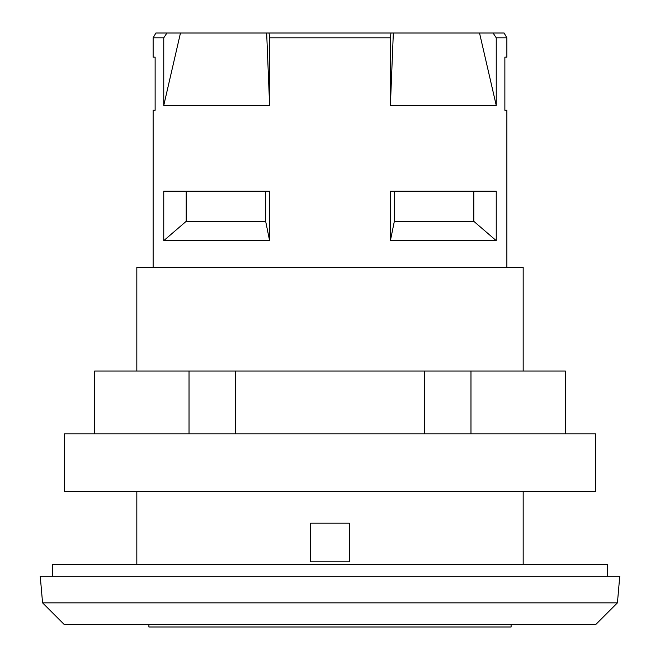 <?xml version="1.0" encoding="UTF-8"?>
<svg xmlns="http://www.w3.org/2000/svg" width="660" height="660" viewBox="0 0 660 660"><rect width="100%" height="100%" fill="white"/><g stroke="black" fill="none" stroke-linecap="round" stroke-linejoin="round"><path stroke-width="0.99" d="M473.822 191.161L473.822 221.339L394.342 221.339L394.342 191.161M265.658 191.161L265.658 221.339L186.178 221.339L186.178 191.161M163.754 105.435L180.477 33L266.665 33L269.618 105.435L163.754 105.435L163.754 37.826L166.93 33L155.917 33L153.128 37.826L153.128 57.148L155.133 57.148L155.133 110.269L153.128 110.269L153.128 267.217M506.872 267.217L506.872 110.269L504.867 110.269L504.867 57.148L506.872 57.148L506.872 37.826L496.246 37.826L496.246 105.435L390.382 105.435L393.335 33L504.083 33L506.872 37.826M186.178 221.339L163.754 240.661L163.754 191.161L269.618 191.161L269.618 240.661L265.658 221.339M394.342 221.339L390.382 240.661L390.382 191.161L496.246 191.161L496.246 240.661L473.822 221.339M94.57 433.826L94.57 371.052L565.43 371.052L565.43 433.826M189.024 371.052L189.024 433.826M235.554 371.052L235.554 433.826M424.446 371.052L424.446 433.826M470.976 371.052L470.976 433.826M330 433.826L64.391 433.826L64.391 491.782L595.609 491.782L595.609 433.826L330 433.826M52.313 576.295L52.313 564.217L607.687 564.217L607.687 576.295M330 576.295L619.756 576.295L617.43 602.852L42.57 602.852L40.243 576.295L330 576.295M349.313 523.174L310.687 523.174L310.687 561.808L349.313 561.808L349.313 523.174M148.904 624.583L148.904 627L511.096 627L511.096 624.583M163.754 240.661L269.618 240.661M166.93 33L180.477 33M266.665 33L269.057 33L269.618 37.826L269.618 105.435M493.069 33L496.246 37.826M269.618 37.826L390.382 37.826L390.943 33L393.335 33M269.057 33L390.943 33M153.128 37.826L163.754 37.826M390.382 240.661L496.246 240.661M479.523 33L496.246 105.435M390.382 105.435L390.382 37.826M42.57 602.852L64.3 624.583L595.699 624.583L617.43 602.852M136.826 371.052L136.826 267.217L523.174 267.217L523.174 371.052M523.174 564.217L523.174 491.782M136.826 564.217L136.826 491.782"/></g></svg>
